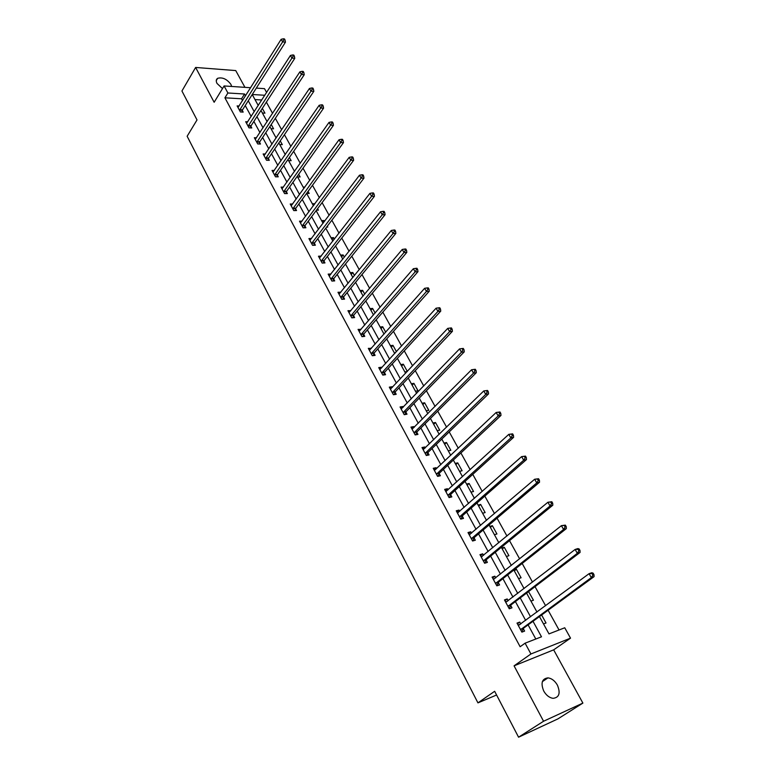 <?xml version="1.0" encoding="UTF-8"?>
<svg xmlns="http://www.w3.org/2000/svg" width="776" height="776" viewBox="0 0 776 776"><rect width="100%" height="100%" fill="white"/><g stroke="black" fill="none" stroke-linecap="round" stroke-linejoin="round"><path stroke-width="1.16" d="M557.381 685.101C554.85 680.785 551.707 678.379 547.963 677.875C541.949 678.68 540.542 683.074 543.743 691.047C546.246 695.345 549.36 697.779 553.094 698.332C559.234 697.546 560.67 693.133 557.381 685.101M231.636 86.456L230.909 84.38C226.893 79.055 222.469 77.037 217.649 78.308C216.058 79.385 215.844 81.092 217.018 83.439L222.489 88.59M539.456 616.561L548.991 633.895L564.744 627.774L570.525 638.153L530.929 653.974L525.1 643.178L541.493 636.805L533.005 621.285M553.657 649.851L514.071 665.837L543.559 721.253L518.572 737.2L557.895 718.896L582.883 703.095L553.657 649.851L570.525 638.153M244.944 87.349L235.739 70.577L195.62 67.454L214.147 102.267L224.099 85.952L250.638 87.727M256.313 88.105L264.5 88.658L266.624 92.46M559.05 629.986L548.108 610.246M545.596 605.716L535.033 586.666M532.501 582.097L522.17 563.463M519.619 558.865L509.512 540.649M506.951 536.022L497.067 518.193M494.487 513.547L484.816 496.106M482.226 491.421L472.768 474.369M470.159 469.664L460.895 452.971M458.276 448.237L449.217 431.902M446.588 427.149L437.722 411.173M435.074 406.391L426.402 390.755M423.745 385.963L415.257 370.647M412.58 365.835L404.277 350.849M401.599 346.018L393.461 331.352M390.774 326.492L382.81 312.136M380.114 307.267L372.315 293.212M369.609 288.332L361.975 274.558M359.259 269.67L351.79 256.187M349.064 251.279L341.741 238.077M339.015 233.159L331.847 220.229M329.111 215.301L322.098 202.643M319.353 197.696L312.476 185.299M309.731 180.342L302.999 168.198M300.244 163.232L293.648 151.339M290.893 146.363L284.433 134.714M281.669 129.737L275.334 118.321M272.57 113.335L266.372 102.141M543.559 721.253L582.883 703.095M518.572 737.2L494.651 691.29L477.938 702.872L187.142 136.256L197.017 119.941L181.933 90.996L195.62 67.454M477.938 702.872L496.591 695.005M261.784 99.978L254.994 99.58M262.404 113.053L264.965 113.18L262.327 108.388M271.018 128.709L273.579 128.806L271.222 124.529M279.748 144.569L282.309 144.637L280.243 140.892M288.594 160.642L291.155 160.68L289.39 157.48M294.094 170.642L295.016 170.652M297.557 176.938L300.118 176.947L298.663 174.299M303.135 187.074L304.881 187.064M306.646 193.447L309.207 193.437L308.062 191.362M312.301 203.719L314.891 203.739M316.482 210.18L318.422 210.141L317.607 208.666M321.594 220.607L324.155 220.539L324.572 221.296M326.589 227.125L327.763 227.087L327.278 226.214M331.012 237.728L333.573 237.631L334.388 239.115M340.557 255.091L343.128 254.955L344.36 257.186M350.248 272.686L352.808 272.522L354.467 275.529M360.074 290.544L362.635 290.34L364.73 294.143M370.036 308.654L372.596 308.411L375.138 313.029M380.143 327.026L382.704 326.745L385.711 332.206M390.396 345.66L392.957 345.349L396.439 351.673M394.383 352.896L395.44 352.76M400.804 364.565L403.355 364.216L407.332 371.432M404.849 371.917L407.196 371.578M411.358 383.761L413.918 383.363L418.012 390.803L415.461 391.211M422.076 403.229L424.627 402.792L428.788 410.349L426.237 410.795M432.95 422.988L435.501 422.513L439.72 430.176L437.179 430.67M443.988 443.057L446.53 442.533L450.827 450.313L448.276 450.846M455.192 463.417L457.733 462.855L462.089 470.751L459.547 471.333M466.57 484.098L469.111 483.477L473.535 491.499L470.993 492.13M478.123 505.089L480.654 504.429L485.145 512.567L482.614 513.256M489.85 526.409L492.382 525.701L496.941 533.966L494.419 534.703M501.771 548.069L504.293 547.303L508.92 555.703L506.398 556.489M513.877 570.059L516.389 569.245L521.094 577.78L518.581 578.615M528.553 591.584L533.461 600.207L530.949 601.099M543.52 623.943L546.023 622.992L541.609 614.99M242.539 100.599L241.549 98.785L224.914 97.805L520.133 646.738L525.1 643.178M535.809 639.017L528.097 624.874M525.662 620.393L515.409 601.575M512.955 597.064L502.926 578.653M500.452 574.104L490.636 556.091M488.143 551.523L478.55 533.898M476.037 529.29L466.648 512.044M464.126 507.417L454.93 490.539M452.398 485.883L443.397 469.364M440.846 464.678L432.048 448.518M429.477 443.814L420.864 427.983M418.283 423.26L409.844 407.769M407.264 403.016L399 387.855M396.4 383.082L388.31 368.231M385.711 363.449L377.786 348.909M375.167 344.098L367.417 329.868M364.788 325.037L357.193 311.098M354.554 306.258L347.124 292.61M344.476 287.75L337.191 274.374M334.543 269.505L327.404 256.41M324.746 251.531L317.762 238.698M315.095 233.809L308.247 221.238M305.579 216.329L298.867 204.02M296.19 199.102L289.623 187.035M286.936 182.118L280.505 170.293M277.808 165.356L271.503 153.774M268.816 148.837L262.627 137.488M259.931 132.531L253.878 121.415M251.181 116.458L245.245 105.565M239.124 106.011L237.126 105.905L240.405 111.957L243.179 112.093L242.287 110.464M247.738 121.793L245.682 121.706L248.999 127.846L251.773 127.953L250.871 126.294M256.478 137.798L254.344 137.721L257.71 143.938L260.484 144.026L259.582 142.347M265.334 154.007L263.132 153.958L266.546 160.263L269.32 160.312L268.399 158.614M274.316 170.439L272.036 170.419L275.499 176.812L278.274 176.821L277.342 175.104M283.424 187.103L281.067 187.103L284.579 193.583L287.353 193.564L286.412 191.817M292.668 203.991L290.224 204.02L293.784 210.597L296.558 210.538L295.598 208.773M302.039 221.111L299.507 221.179L303.115 227.843L305.899 227.756L304.92 225.961M311.554 238.474L308.926 238.581L312.582 245.332L315.366 245.216L314.377 243.392M321.215 256.08L318.47 256.225L322.185 263.074L324.969 262.918L323.961 261.075M330.974 273.996L328.161 274.122L331.924 281.077L334.708 280.883L333.69 279.001M340.839 292.193L337.987 292.28L341.799 299.332L344.583 299.1L343.555 297.198M350.859 310.672L347.949 310.701L351.829 317.859L354.613 317.588L353.565 315.657M361.024 329.412L358.066 329.393L361.994 336.658L364.778 336.338L363.721 334.378M371.335 348.424L368.328 348.356L372.315 355.728L375.099 355.369L374.022 353.381M381.802 367.727L381.53 367.223L378.746 367.611L382.791 375.089L385.575 374.692L384.479 372.674M392.423 387.321L392.103 386.72L389.319 387.146L393.432 394.741L396.206 394.295L395.1 392.249M403.21 407.206L402.831 406.508L400.057 406.973L404.228 414.685L407.002 414.19L405.867 412.114M414.161 427.401L413.724 426.596L410.95 427.11L415.179 434.938L417.954 434.395L416.809 432.29M425.277 447.897L424.782 446.986L422.008 447.548L426.305 455.502L429.079 454.911L427.915 452.767M436.568 468.723L436.015 467.695L433.241 468.306L437.606 476.377L440.38 475.746L439.197 473.564M448.033 489.86L447.412 488.725L444.648 489.394L449.081 497.591L451.845 496.902L450.652 494.69M459.683 511.345L458.994 510.084L456.24 510.802L460.74 519.125L463.505 518.387L462.283 516.137M471.517 533.16L470.76 531.773L468.006 532.549L472.584 541.008L475.339 540.212L474.097 537.933M483.535 555.325L482.72 553.822L479.966 554.646L484.612 563.24L487.367 562.387L486.106 560.068M495.748 577.848L494.855 576.209L492.11 577.101L496.834 585.832L499.579 584.92L498.308 582.563M508.154 600.731L507.203 598.965L504.458 599.916L509.26 608.791L511.995 607.821L510.705 605.425M520.774 624.001L519.736 622.09L517.01 623.099L521.889 632.12L524.615 631.092L523.296 628.657M514.071 665.837L530.929 653.974M224.914 97.805L227.892 92.984L224.099 85.952M252.229 94.546L258.243 105.487M260.978 110.464L267.119 121.619M269.854 126.585L276.12 137.973M278.856 142.939L285.248 154.56M287.974 159.516L294.502 171.38M297.227 176.327L303.891 188.442M306.607 193.379L313.407 205.737M316.123 210.665L323.058 223.284M325.765 228.202L332.855 241.084M335.552 245.992L342.798 259.145M345.485 264.044L352.876 277.478M355.563 282.348L363.11 296.073M365.787 300.933L373.498 314.94M376.166 319.79L384.033 334.097M386.69 338.928L394.732 353.546M397.38 358.357L405.596 373.285M408.234 378.077L416.625 393.325M419.253 398.098L427.828 413.676M430.438 418.429L439.197 434.347M441.806 439.08L450.749 455.337M453.339 460.052L462.486 476.668M465.057 481.353L474.408 498.337M476.968 502.993L486.513 520.347M489.064 524.983L498.822 542.715M501.364 547.322L511.335 565.452M513.848 570.03L524.052 588.567M526.555 593.106L536.982 612.06M264.81 95.273L252.258 94.497M245.536 95.826L244.547 94.012L227.892 92.984M530.551 616.794L520.221 597.918M517.747 593.398L507.64 574.929M505.147 570.37L495.272 552.308M492.76 547.72L483.089 530.047M480.567 525.43L471.1 508.135M468.568 503.488L459.305 486.571M456.754 481.906L447.694 465.338M445.123 460.643L436.257 444.444M433.677 439.72L424.996 423.861M422.406 419.118L413.909 403.588M411.309 398.835L402.986 383.625M400.377 378.853L392.229 363.963M389.61 359.162L381.637 344.592M378.998 339.781L371.2 325.513M368.551 320.672L360.908 306.704M358.25 301.854L350.771 288.177M348.104 283.308L340.78 269.912M338.103 265.033L330.925 251.909M328.248 247.02L321.225 234.168M318.538 229.259L311.651 216.669M308.964 211.751L302.213 199.422M299.517 194.495L292.911 182.409M290.205 177.471L283.735 165.637M281.028 160.69L274.685 149.099M271.969 144.142L265.751 132.774M263.045 127.817L256.953 116.681M254.227 111.715L248.262 100.802M241.549 98.785L244.547 94.012M313.378 205.689L314.862 203.69M322.651 222.528L324.155 220.539M332.041 239.6L333.573 237.631M341.566 256.914L343.128 254.955M351.227 274.471L352.808 272.522M329.393 275.887L330.945 273.938M361.024 292.271L362.635 290.34M339.054 294.162L340.771 292.057M370.957 310.332L372.596 308.411M348.957 312.563L350.733 310.439M381.035 328.646L382.704 326.745M359.045 331.187L360.85 329.092M391.259 347.231L392.957 345.349M369.269 350.092L371.112 348.017M401.628 366.078L403.355 364.216M379.658 369.279L381.53 367.223M412.153 385.206L413.918 383.363M390.192 388.757L392.103 386.72M422.833 404.616L424.627 402.792M400.882 408.515L402.831 406.508M433.677 424.317L435.501 422.513M411.746 428.585L413.724 426.596M444.677 444.308L446.53 442.533M422.765 448.955L424.782 446.986M455.851 464.611L457.733 462.855M433.959 469.635L436.015 467.695M467.191 485.213L469.111 483.477M445.327 490.636L447.412 488.725M478.695 506.136L480.654 504.429M456.87 511.966L458.994 510.084M490.393 527.389L492.382 525.701M468.597 533.636L470.76 531.773M502.266 548.962L504.293 547.303M480.499 555.645L482.72 553.822M514.323 570.884L516.389 569.245M492.605 578.004L494.855 576.209M526.574 593.145L528.679 591.535M504.904 600.731L507.203 598.965M517.398 623.826L519.736 622.09M239.765 109.697L242.529 109.833L285.452 42.166L282.629 41.885L239.522 110.318M283.89 39.828L285.025 39.945L284.433 38.916L283.298 38.8L283.89 39.828L282.629 41.885L281.145 39.314L238.009 107.534M242.529 109.833L241.85 112.025M285.452 42.166L285.025 39.945M283.298 38.8L281.145 39.314M248.349 125.557L251.123 125.673L294.773 58.326L291.951 58.064L248.107 126.187M293.231 55.998L294.356 56.105L293.755 55.057L292.63 54.96L293.231 55.998L291.951 58.064L290.447 55.455L246.574 123.355M251.123 125.673L250.415 127.894M294.773 58.326L294.356 56.105M292.63 54.96L290.447 55.455M257.05 141.639L259.824 141.717L304.24 74.709L301.408 74.486L256.808 142.26M302.698 72.401L303.833 72.488L303.222 71.431L302.087 71.343L302.698 72.401L301.408 74.486L299.885 71.838L255.255 139.399M259.824 141.717L259.097 143.977M304.24 74.709L303.833 72.488M302.087 71.343L299.885 71.838M265.877 157.935L268.651 157.984L313.834 91.326L311.011 91.141L265.625 158.556M312.301 89.036L313.436 89.114L312.815 88.047L311.68 87.969L312.301 89.036L311.011 91.141L309.459 88.454L264.053 155.656M268.651 157.984L267.895 160.283M313.834 91.326L313.436 89.114M311.68 87.969L309.459 88.454M274.82 174.454L277.604 174.474L323.573 108.184L320.74 108.029L274.558 175.085M322.05 105.914L323.185 105.982L322.554 104.896L321.419 104.828L322.05 105.914L320.74 108.029L319.169 105.303L272.968 172.136M277.604 174.474L276.819 176.812M323.573 108.184L323.185 105.982M321.419 104.828L319.169 105.303M283.89 191.206L286.674 191.197L333.447 125.295L330.615 125.169L283.628 191.837M331.934 123.044L333.069 123.093L332.429 121.987L331.294 121.939L331.934 123.044L330.615 125.169L329.024 122.404L282.018 188.849M286.674 191.197L285.859 193.573M333.447 125.295L333.069 123.093M331.294 121.939L329.024 122.404M293.085 208.191L295.869 208.152L343.467 142.648L340.645 142.561L292.824 208.822M341.964 140.417L343.099 140.456L342.449 139.331L341.324 139.302L341.964 140.417L340.645 142.561L339.025 139.758L291.184 205.795M295.869 208.152L295.035 210.568M343.467 142.648L343.099 140.456M341.324 139.302L339.025 139.758M302.417 225.418L305.191 225.341L353.643 160.263L350.81 160.205L302.136 226.039M352.149 158.052L353.274 158.071L352.624 156.936L351.489 156.917L352.149 158.052L350.81 160.205L349.171 157.363L300.477 222.974M305.191 225.341L304.328 227.804M353.643 160.263L353.274 158.071M351.489 156.917L349.171 157.363M311.874 242.888L314.658 242.772L363.963 178.141L361.131 178.121L311.593 243.509M362.479 175.948L363.614 175.958L362.945 174.804L361.81 174.794L362.479 175.948L361.131 178.121L359.472 175.231L309.905 240.395M314.658 242.772L313.756 245.284M363.963 178.141L363.614 175.958M361.81 174.794L359.472 175.231M321.468 260.61L324.242 260.455L374.439 196.279L371.607 196.309L321.177 261.221M372.965 194.116L374.1 194.107L373.421 192.933L372.286 192.943L372.965 194.116L371.607 196.309L369.919 193.369L319.47 258.069M324.242 260.455L323.311 263.015M374.439 196.279L374.1 194.107M372.286 192.943L369.919 193.369M331.197 278.574L333.981 278.39L385.071 214.7L382.248 214.758L330.906 279.195M383.616 212.556L384.741 212.537L384.052 211.344L382.927 211.363L383.616 212.556L382.248 214.758L380.531 211.78L329.17 275.994M333.981 278.39L333.011 280.999M385.071 214.7L384.741 212.537M382.927 211.363L380.531 211.78M341.062 296.81L343.846 296.577L395.867 233.392L393.044 233.498L340.771 297.431M394.421 231.277L395.547 231.238L394.858 230.026L393.723 230.065L394.421 231.277L393.044 233.498L391.298 230.482L339.015 294.182M343.846 296.577L342.837 299.245M395.867 233.392L395.547 231.238M393.723 230.065L391.298 230.482M351.082 315.308L353.866 315.037L406.828 252.375L404.005 252.53L350.781 315.919M405.392 250.289L406.527 250.231L405.819 249.009L404.684 249.057L405.392 250.289L404.005 252.53L402.24 249.455L348.996 312.631M353.866 315.037L352.818 317.762M406.828 252.375L406.527 250.231M404.684 249.057L402.24 249.455M361.238 334.078L364.022 333.767L417.963 271.658L415.141 271.852L360.937 334.689M416.537 269.592L417.672 269.514L416.954 268.273L415.82 268.35L416.537 269.592L415.141 271.852L413.346 268.729L359.123 331.342M364.022 333.767L362.935 336.551M417.963 271.658L417.672 269.514M415.82 268.35L413.346 268.729M371.549 353.128L374.333 352.779L429.264 291.233L426.451 291.475L371.238 353.74M427.857 289.196L428.983 289.108L428.255 287.838L427.13 287.935L427.857 289.196L426.451 291.475L424.627 288.303L369.405 350.345M374.333 352.779L373.198 355.612M429.264 291.233L428.983 289.108M427.13 287.935L424.627 288.303M382.015 372.461L384.799 372.063L440.749 311.118L437.936 311.399L381.705 373.062M439.361 309.11L440.487 309.003L439.74 307.723L438.615 307.829L439.361 309.11L437.936 311.399L436.083 308.188L379.842 369.618M384.799 372.063L383.616 374.973M440.749 311.118L440.487 309.003M438.615 307.829L436.083 308.188M392.646 392.084L395.42 391.637L452.408 331.323L449.605 331.653L392.316 392.685M451.04 329.344L452.165 329.218L451.409 327.909L450.284 328.035L451.04 329.344L449.605 331.653L447.723 328.384L390.425 389.193M395.42 391.637L394.179 394.615M452.408 331.323L452.165 329.218M450.284 328.035L447.723 328.384M403.171 412.405L405.955 411.92L403.413 412.007L406.207 411.513L464.261 351.848L461.458 352.226L403.093 412.599M462.903 349.898L461.458 352.226L459.547 348.899L463.262 348.424L462.137 348.57L462.903 349.898L464.029 349.753L463.262 348.424M401.173 409.049L459.547 348.899L462.137 348.57M405.955 411.92L404.907 414.568M464.261 351.848L464.029 349.753M414.374 432.222L417.149 431.689L476.299 372.703L473.505 373.13L414.035 432.824M474.96 370.782L473.505 373.13L471.556 369.754L475.3 369.269L474.185 369.434L474.96 370.782L476.086 370.618L475.3 369.269M412.085 429.215L471.556 369.754L474.185 369.434M417.149 431.689L415.79 434.822M476.299 372.703L476.086 370.618M425.49 452.757L428.265 452.175L488.54 393.888L485.747 394.373L425.151 453.349M487.212 392.006L485.747 394.373L483.768 390.939L487.541 390.454L486.426 390.638L487.212 392.006L488.337 391.822L487.541 390.454M423.162 449.692L483.768 390.939L486.426 390.638M428.265 452.175L426.849 455.386M488.54 393.888L488.337 391.822M436.781 473.602L439.546 472.972L500.976 415.432L498.182 415.965L436.432 474.194M499.666 413.579L498.182 415.965L496.174 412.473L499.977 411.978L498.861 412.192L499.666 413.579L500.782 413.375L499.977 411.978M434.415 470.479L496.174 412.473L498.861 412.192M439.546 472.972L438.062 476.28M500.976 415.432L500.782 413.375M448.247 494.778L451.011 494.099L513.615 437.325L510.831 437.906L447.888 495.369M512.325 435.511L510.831 437.906L508.794 434.366L512.626 433.862L511.51 434.094L512.325 435.511L513.44 435.278L512.626 433.862M445.841 491.596L508.794 434.366L511.51 434.094M451.011 494.099L449.45 497.494M445.802 491.518L446.355 491.402M513.615 437.325L513.44 435.278M459.887 516.292L462.651 515.555L526.467 459.576L523.693 460.226L459.528 516.874M525.197 457.811L523.693 460.226L521.617 456.618L525.478 456.113L524.372 456.366L525.197 457.811L526.312 457.549L525.478 456.113M457.452 513.043L521.617 456.618L524.372 456.366M462.651 515.555L461.002 519.057M457.355 512.858L458.131 512.713M526.467 459.576L526.312 457.549M471.721 538.137L474.475 537.351L539.533 482.206L536.769 482.915L471.342 538.719M538.292 480.48L536.769 482.915L534.654 479.248L538.554 478.734L537.438 479.015L538.292 480.48L539.398 480.199L538.554 478.734M469.238 534.829L534.654 479.248L537.438 479.015M474.475 537.351L472.739 540.959M469.082 534.538L470.091 534.373M539.533 482.206L539.398 480.199M483.739 560.34L486.484 559.486L552.822 505.215L550.058 505.981L483.361 560.922M551.6 503.527L550.058 505.981L547.914 502.256L551.843 501.732L550.737 502.043L551.6 503.527L552.696 503.226L551.843 501.732M481.217 556.964L547.914 502.256L550.737 502.043M486.484 559.486L484.66 563.231M481.004 556.567L482.245 556.382M552.822 505.215L552.696 503.226M495.942 582.892L498.687 581.99L566.335 528.621L563.58 529.455L495.563 583.474M565.132 526.972L563.58 529.455L561.397 525.662L565.355 525.129L564.259 525.459L565.132 526.972L566.237 526.642L565.355 525.129M493.381 579.449L561.397 525.662L564.259 525.459M498.687 581.99L496.805 585.764M493.109 578.945L494.603 578.75M566.335 528.621L566.237 526.642M508.358 605.813L511.093 604.853L580.079 552.425L577.344 553.327L507.96 606.386M578.906 550.824L577.344 553.327L575.123 549.466L577.858 548.583L579.109 548.933L578.013 549.282L578.906 550.824L580.002 550.465L579.109 548.933M505.748 602.302L575.123 549.466L578.013 549.282M511.093 604.853L509.163 608.617M505.418 601.681L507.165 601.497M580.079 552.425L580.002 550.465M520.968 629.113L523.703 628.085L594.067 576.646L591.331 577.606L520.57 629.685M592.913 575.094L591.331 577.606L589.071 573.687L591.807 572.736L593.097 573.144L592.01 573.522L592.913 575.094L593.999 574.706L593.097 573.144M518.32 625.524L589.071 573.687L592.01 573.522M523.703 628.085L521.734 631.829M517.922 624.787L519.939 624.612M594.067 576.646L593.999 574.706M239.571 110.124L242.345 110.26M248.165 125.984L250.929 126.1M256.866 142.066L259.64 142.144M265.683 158.362L268.457 158.411M274.626 174.881L277.401 174.901M283.686 191.633L286.47 191.624M292.882 208.618L295.666 208.569M302.204 225.845L304.987 225.758M311.661 243.305L314.435 243.189M321.245 261.027L324.029 260.872M330.974 278.991L333.758 278.807M340.839 297.227L343.623 296.995M350.849 315.725L353.633 315.454M361.005 334.495L363.789 334.184M371.316 353.536L374.1 353.187M381.773 372.868L384.556 372.47M392.394 392.491L395.168 392.045M414.112 432.62L416.887 432.087M425.229 453.155L428.003 452.573M436.51 474L439.284 473.37M447.975 495.175L450.74 494.496M459.605 516.68L462.37 515.943M471.43 538.525L474.185 537.739M483.448 560.718L486.193 559.874M495.651 583.271L498.396 582.369M508.057 606.192L510.792 605.231M520.667 629.491L523.393 628.463M547.963 677.875L542.375 681.629M217.649 78.308L216.271 80.597M414.335 432.261L417.11 431.728M425.432 452.815L428.197 452.233M436.694 473.69L439.459 473.069M448.13 494.894L450.895 494.215M459.751 516.438L462.515 515.7M471.556 538.311L474.311 537.525M483.555 560.534L486.3 559.69M495.738 583.125L498.483 582.213M508.125 606.075L510.86 605.105M520.715 629.394L523.441 628.376"/></g></svg>
